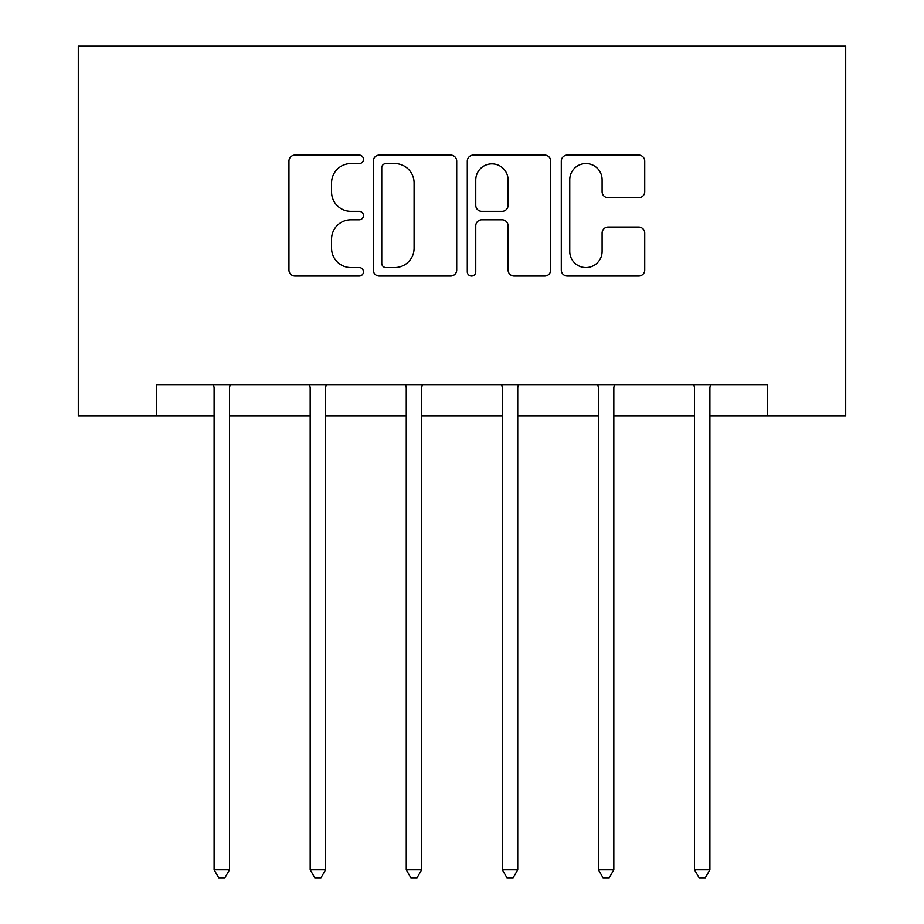 <?xml version="1.0" encoding="UTF-8"?>
<svg xmlns="http://www.w3.org/2000/svg" width="924" height="924" viewBox="0 0 924 924"><rect width="100%" height="100%" fill="white"/><g stroke="black" fill="none" stroke-linecap="round" stroke-linejoin="round"><path stroke-width="1.39" d="M363.455 159.355A4.227 4.227 0 0 0 359.228 155.117L294.987 155.117A6.041 6.041 0 0 0 288.946 161.169L288.946 269.981A6.041 6.041 0 0 0 294.987 276.033L359.228 276.033A4.227 4.227 0 0 0 363.455 271.795A4.227 4.227 0 0 0 359.228 267.567L350.912 267.567A19.346 19.346 0 0 1 331.566 248.221L331.566 239.154A19.346 19.346 0 0 1 350.912 219.808L359.228 219.808A4.227 4.227 0 0 0 363.455 215.569A4.227 4.227 0 0 0 359.228 211.342L350.912 211.342A19.346 19.346 0 0 1 331.566 191.996L331.566 182.929A19.346 19.346 0 0 1 350.912 163.583L359.228 163.583A4.227 4.227 0 0 0 363.455 159.355M638.68 197.736A6.041 6.041 0 0 0 644.733 191.695L644.733 161.169A6.041 6.041 0 0 0 638.68 155.117L567.348 155.117A6.041 6.041 0 0 0 561.295 161.169L561.295 269.981A6.041 6.041 0 0 0 567.348 276.033L638.68 276.033A6.041 6.041 0 0 0 644.733 269.981L644.733 233.102A6.041 6.041 0 0 0 638.68 227.061L608.154 227.061A6.041 6.041 0 0 0 602.101 233.102L602.101 251.397A16.17 16.17 0 0 1 585.932 267.567A16.17 16.17 0 0 1 569.762 251.397L569.762 179.753A16.17 16.17 0 0 1 585.932 163.583A16.17 16.17 0 0 1 602.101 179.753L602.101 191.695A6.041 6.041 0 0 0 608.154 197.736L638.68 197.736M156.514 415.742L156.514 384.95L767.486 384.95L767.486 415.742L845.714 415.742L845.714 46.2L78.286 46.2L78.286 415.742L214.102 415.742M456.71 161.169A6.041 6.041 0 0 0 450.669 155.117L379.325 155.117A6.041 6.041 0 0 0 373.284 161.169L373.284 269.981A6.041 6.041 0 0 0 379.325 276.033L450.669 276.033A6.041 6.041 0 0 0 456.71 269.981L456.71 161.169M473.331 155.117L544.675 155.117A6.041 6.041 0 0 1 550.716 161.169L550.716 269.981A6.041 6.041 0 0 1 544.675 276.033L514.148 276.033A6.041 6.041 0 0 1 508.096 269.981L508.096 225.849A6.041 6.041 0 0 0 502.055 219.808L481.797 219.808A6.041 6.041 0 0 0 475.756 225.849L475.756 271.795A4.227 4.227 0 0 1 471.517 276.033A4.227 4.227 0 0 1 467.29 271.795L467.29 161.169A6.041 6.041 0 0 1 473.331 155.117M229.498 415.742L310.175 415.742M325.571 415.742L406.26 415.742M421.656 415.742L502.344 415.742M517.74 415.742L598.429 415.742M613.825 415.742L694.501 415.742M709.898 415.742L767.486 415.742M385.978 163.583A4.227 4.227 0 0 0 381.751 167.81L381.751 263.34A4.227 4.227 0 0 0 385.978 267.567L394.744 267.567A19.346 19.346 0 0 0 414.091 248.221L414.091 182.929A19.346 19.346 0 0 0 394.744 163.583L385.978 163.583M508.096 180.053A16.17 16.17 0 0 0 491.926 163.883A16.17 16.17 0 0 0 475.756 180.053L475.756 205.301A6.041 6.041 0 0 0 481.797 211.342L502.055 211.342A6.041 6.041 0 0 0 508.096 205.301L508.096 180.053M230.307 384.95L229.937 385.851A6.156 6.156 0 0 0 229.498 388.149L229.498 869.796L214.102 869.796L214.102 388.149A6.156 6.156 0 0 0 213.652 385.851L213.282 384.95M229.498 869.796L224.879 877.8L218.711 877.8L214.102 869.796M326.38 384.95L326.022 385.851A6.156 6.156 0 0 0 325.571 388.149L325.571 869.796L310.175 869.796L310.175 388.149A6.156 6.156 0 0 0 309.736 385.851L309.367 384.95M325.571 869.796L320.951 877.8L314.795 877.8L310.175 869.796M422.464 384.95L422.106 385.851A6.156 6.156 0 0 0 421.656 388.149L421.656 869.796L406.26 869.796L406.26 388.149A6.156 6.156 0 0 0 405.809 385.851L405.451 384.95M421.656 869.796L417.036 877.8L410.88 877.8L406.26 869.796M518.549 384.95L518.191 385.851A6.156 6.156 0 0 0 517.74 388.149L517.74 869.796L502.344 869.796L502.344 388.149A6.156 6.156 0 0 0 501.894 385.851L501.536 384.95M517.74 869.796L513.12 877.8L506.964 877.8L502.344 869.796M614.633 384.95L614.264 385.851A6.156 6.156 0 0 0 613.825 388.149L613.825 869.796L598.429 869.796L598.429 388.149A6.156 6.156 0 0 0 597.978 385.851L597.62 384.95M613.825 869.796L609.205 877.8L603.049 877.8L598.429 869.796M710.718 384.95L710.348 385.851A6.156 6.156 0 0 0 709.898 388.149L709.898 869.796L694.501 869.796L694.501 388.149A6.156 6.156 0 0 0 694.063 385.851L693.693 384.95M709.898 869.796L705.289 877.8L699.121 877.8L694.501 869.796"/></g></svg>
